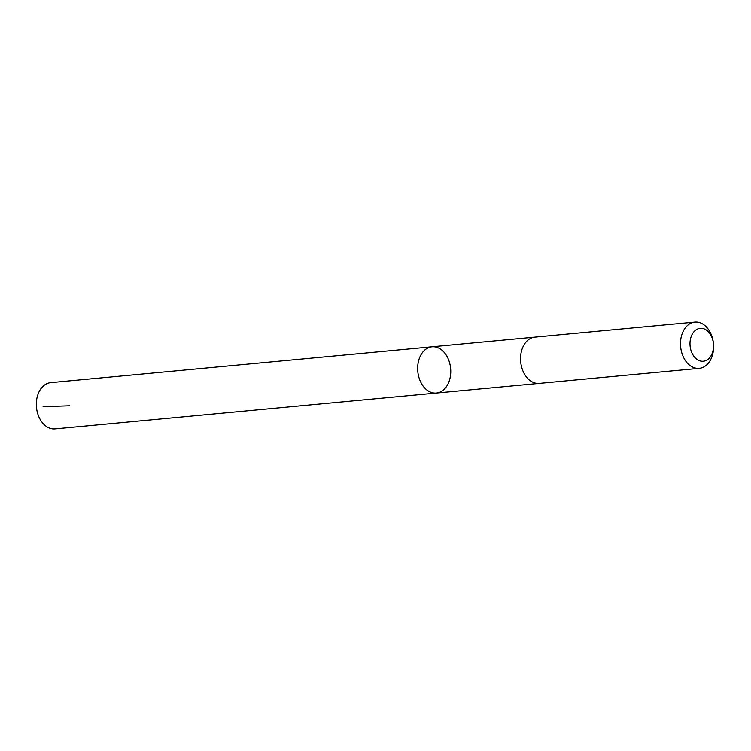 <?xml version="1.0" encoding="UTF-8"?>
<svg xmlns="http://www.w3.org/2000/svg" width="751" height="751" viewBox="0 0 751 751"><rect width="100%" height="100%" fill="white"/><g stroke="black" fill="none" stroke-linecap="round" stroke-linejoin="round"><path stroke-width="1.13" d="M421.198 383.057A23.225 16.484 -95.4 0 1 418.87 359.823A23.225 16.484 -95.4 0 1 432.032 346.802A23.225 16.484 -95.4 0 1 450.619 368.394A23.225 16.484 -95.4 0 1 436.378 393.055A23.225 16.484 -95.4 0 1 421.198 383.057A23.225 16.484 -95.4 0 1 418.87 359.823A23.225 16.484 -95.4 0 1 432.032 346.802L50.711 382.644A23.234 16.484 84.6 0 0 37.55 395.664A23.234 16.484 84.6 0 0 39.878 418.898A23.234 16.484 84.6 0 0 55.058 428.905L436.378 393.055A23.225 16.484 -95.4 0 1 421.198 383.057M694.882 322.095L534.919 337.133A23.234 16.484 84.6 0 0 520.678 361.804A23.234 16.484 84.6 0 0 539.265 383.395L699.228 368.356A23.234 16.484 84.6 0 0 712.389 355.336A23.234 16.484 84.6 0 0 710.061 332.102A23.234 16.484 84.6 0 0 694.882 322.095A23.234 16.484 84.6 0 0 680.641 346.774A23.234 16.484 84.6 0 0 699.228 368.356M711.009 335.453A16.522 11.725 84.6 0 0 690.826 337.678A16.522 11.725 84.6 0 0 703.443 361.222A16.522 11.725 84.6 0 0 711.009 335.453M69.411 405.803L43.098 406.695M534.646 337.161L432.032 346.802M539.002 383.414L436.378 393.055"/></g></svg>
